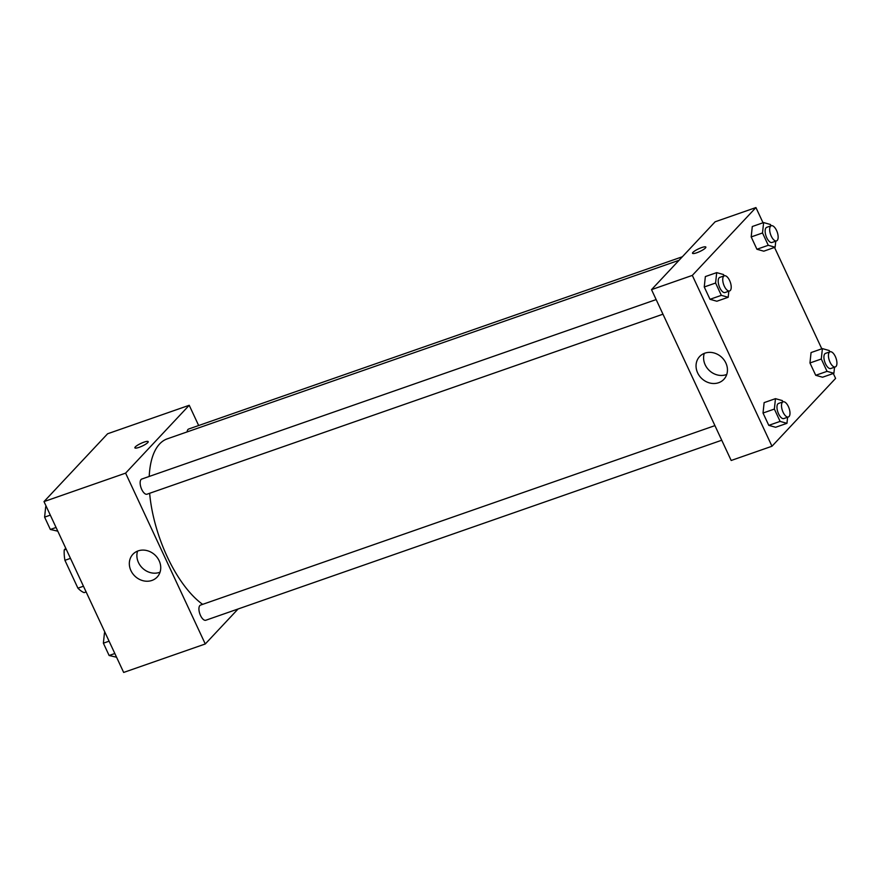 <?xml version="1.0" encoding="UTF-8"?>
<svg xmlns="http://www.w3.org/2000/svg" width="880" height="880" viewBox="0 0 880 880"><rect width="100%" height="100%" fill="white"/><g stroke="black" fill="none" stroke-linecap="round" stroke-linejoin="round"><path stroke-width="1.32" d="M83.457 586.223L77.913 588.159L64.922 560.307A28.721 12.617 70.8 0 1 64.229 549.923L65.769 548.284M77.913 588.159A28.721 12.617 70.8 0 0 84.139 592.636L86.13 591.943M70.477 558.371L64.922 560.307M66.209 549.23L64.229 549.923M238.073 608.993L205.271 643.973L123.662 672.441L44 501.6L107.613 433.763L189.222 405.284L198.66 425.524M139.117 447.337A7.348 1.474 155 0 1 134.882 447.854A7.348 1.474 155 0 1 140.921 443.399A7.348 1.474 155 0 1 148.203 441.639A7.348 1.474 155 0 1 139.117 447.337M205.271 643.973L125.609 473.132L44 501.6M125.609 473.132L189.222 405.284M148.203 441.639A7.348 1.474 -25 0 0 140.921 443.41A7.348 1.474 -25 0 0 134.882 447.854M130.922 570.592A16.643 14.575 43.2 0 1 132.891 554.279A16.643 14.575 43.2 0 1 155.001 555.038A16.643 14.575 43.2 0 1 157.179 577.049A16.643 14.575 43.2 0 1 130.922 570.592M137.577 551.1A16.643 14.575 -136.8 0 0 138.468 562.54A16.643 14.575 -136.8 0 0 160.05 572.176M714.934 425.623L200.53 605.099A8.019 3.52 70.8 0 0 199.848 605.561A8.019 3.52 70.8 0 0 200.156 614.68A8.019 3.52 70.8 0 0 205.81 620.246L721.743 440.231M682.33 256.773L188.683 429.011A8.019 3.52 70.8 0 0 187.121 431.915M656.15 299.585L141.746 479.061A8.019 3.52 70.8 0 0 141.064 487.795A8.019 3.52 70.8 0 0 147.037 494.197L662.97 314.193M679.041 260.282L167.31 438.823A90.871 39.93 70.8 0 0 149.215 476.454M149.644 493.295A90.871 39.93 70.8 0 0 202.653 604.362M833.305 373.472L835.593 378.4L771.98 446.237L731.181 460.482L651.519 289.641L715.132 221.793L755.931 207.559L763.026 222.772M821.799 348.821L774.532 247.434M764.126 402.622L763.026 413.028L768.779 425.348L775.632 427.273L768.779 425.348L763.026 413.028L764.126 402.622L775.467 398.662L782.32 400.587L782.925 401.907M705.353 276.573L704.253 286.979L710.006 299.31L716.859 301.235L710.006 299.31L704.253 286.979L705.353 276.573L716.694 272.624L723.536 274.549L724.152 275.858M752.29 226.523L751.19 236.929L756.932 249.26L763.785 251.185L756.932 249.26L751.19 236.929L752.29 226.523L763.62 222.574L770.473 224.499L771.089 225.808M771.98 446.237L692.318 275.396L755.931 207.559M822.558 377.223L815.716 375.298L822.558 377.223L833.899 373.274L827.046 371.349L821.293 359.018L822.393 348.612L829.246 350.537L829.862 351.846M809.963 362.967L815.716 375.298L809.963 362.967L811.063 352.561L809.963 362.967L821.293 359.018M718.641 382.712A16.643 14.575 43.2 0 1 699.424 375.903A16.643 14.575 43.2 0 1 699.611 356.554A16.643 14.575 43.2 0 1 721.721 357.313A16.643 14.575 43.2 0 1 723.888 379.324A16.643 14.575 43.2 0 1 718.641 382.712M692.318 275.396L651.519 289.641M705.859 247.071A7.348 1.474 -25 0 0 700.117 248.171A7.348 1.474 -25 0 0 692.956 252.362A7.348 1.474 155 0 1 700.117 248.16A7.348 1.474 155 0 1 705.848 247.071A7.348 1.474 155 0 1 699.82 251.515A7.348 1.474 155 0 1 692.527 253.286A7.348 1.474 155 0 1 692.956 252.351A7.348 1.474 -25 0 0 692.527 253.286M704.286 353.375A16.643 14.575 -136.8 0 0 709.082 370.282A16.643 14.575 -136.8 0 0 726.187 374.66A16.643 14.575 -136.8 0 0 726.759 374.451M787.6 417.252L786.962 423.324L780.109 421.399L774.367 409.068L775.467 398.662M783.101 401.841L778.569 403.425A8.019 3.52 70.8 0 0 777.887 412.159A8.019 3.52 70.8 0 0 783.86 418.561L788.392 416.977A8.019 3.52 70.8 0 0 789.063 416.526A8.019 3.52 70.8 0 0 788.755 407.407A8.019 3.52 70.8 0 0 783.101 401.841A8.019 3.52 70.8 0 0 782.419 410.575A8.019 3.52 70.8 0 0 788.392 416.977M786.962 423.324L775.632 427.273M780.109 421.399L768.779 425.348M774.367 409.068L763.026 413.028M728.827 291.214L728.189 297.275L721.336 295.35L715.594 283.03L716.694 272.624M724.328 275.803L719.796 277.376A8.019 3.52 70.8 0 0 719.114 286.11A8.019 3.52 70.8 0 0 725.076 292.523L729.619 290.939A8.019 3.52 70.8 0 0 730.29 290.488A8.019 3.52 70.8 0 0 729.982 281.358A8.019 3.52 70.8 0 0 724.328 275.803A8.019 3.52 70.8 0 0 723.646 284.526A8.019 3.52 70.8 0 0 729.619 290.939M728.189 297.275L716.859 301.235M721.336 295.35L710.006 299.31M715.594 283.03L704.253 286.979M834.537 367.202L833.899 373.274M830.038 351.791L825.506 353.375A8.019 3.52 70.8 0 0 824.824 362.098A8.019 3.52 70.8 0 0 830.786 368.511L835.318 366.927A8.019 3.52 70.8 0 0 836 366.476A8.019 3.52 70.8 0 0 835.692 357.357A8.019 3.52 70.8 0 0 830.038 351.791A8.019 3.52 70.8 0 0 829.356 360.525A8.019 3.52 70.8 0 0 835.318 366.927M822.393 348.612L811.063 352.561M827.046 371.349L815.716 375.298M775.764 241.164L775.126 247.225L768.273 245.3L762.52 232.969L763.62 222.574M771.265 225.742L766.733 227.326A8.019 3.52 70.8 0 0 766.051 236.06A8.019 3.52 70.8 0 0 772.013 242.473L776.545 240.889A8.019 3.52 70.8 0 0 777.227 240.438A8.019 3.52 70.8 0 0 776.919 231.308A8.019 3.52 70.8 0 0 771.265 225.742A8.019 3.52 70.8 0 0 770.583 234.476A8.019 3.52 70.8 0 0 776.545 240.889M775.126 247.225L763.785 251.185M768.273 245.3L756.932 249.26M762.52 232.969L751.19 236.929M116.567 657.228L109.12 655.501L103.378 643.181L104.478 632.775L105.072 632.566M114.84 653.51L109.12 655.501M109.087 641.179L103.378 643.181M57.794 531.179L50.347 529.463L44.605 517.132L45.705 506.726L46.299 506.528M56.067 527.472L50.347 529.463M50.314 515.141L44.605 517.132"/></g></svg>
